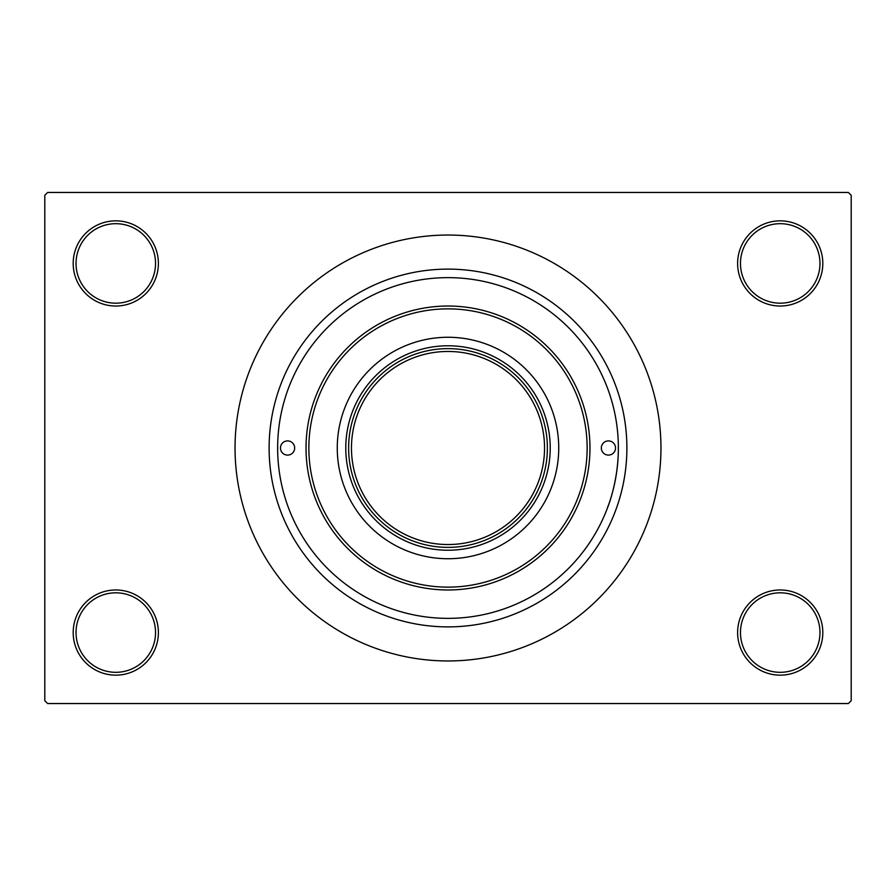 <?xml version="1.0" encoding="UTF-8"?>
<svg xmlns="http://www.w3.org/2000/svg" width="896" height="896" viewBox="0 0 896 896"><rect width="100%" height="100%" fill="white"/><g stroke="black" fill="none" stroke-linecap="round" stroke-linejoin="round"><path stroke-width="1.34" d="M737.621 632.565A42.594 42.594 0 0 1 780.214 589.971A42.594 42.594 0 0 1 822.808 632.565A42.594 42.594 0 0 1 780.214 675.158A42.594 42.594 0 0 1 737.621 632.565M819.963 632.565A39.749 39.749 0 0 0 780.214 592.816A39.749 39.749 0 0 0 740.466 632.565A39.749 39.749 0 0 0 780.214 672.314A39.749 39.749 0 0 0 819.963 632.565M73.192 632.565A42.594 42.594 0 0 1 115.786 589.971A42.594 42.594 0 0 1 158.379 632.565A42.594 42.594 0 0 1 115.786 675.158A42.594 42.594 0 0 1 73.192 632.565M155.534 632.565A39.749 39.749 0 0 0 115.786 592.816A39.749 39.749 0 0 0 76.037 632.565A39.749 39.749 0 0 0 115.786 672.314A39.749 39.749 0 0 0 155.534 632.565M73.192 263.435A42.594 42.594 0 0 1 115.786 220.842A42.594 42.594 0 0 1 158.379 263.435A42.594 42.594 0 0 1 115.786 306.029A42.594 42.594 0 0 1 73.192 263.435M155.534 263.435A39.749 39.749 0 0 0 115.786 223.686A39.749 39.749 0 0 0 76.037 263.435A39.749 39.749 0 0 0 115.786 303.184A39.749 39.749 0 0 0 155.534 263.435M737.621 263.435A42.594 42.594 0 0 1 780.214 220.842A42.594 42.594 0 0 1 822.808 263.435A42.594 42.594 0 0 1 780.214 306.029A42.594 42.594 0 0 1 737.621 263.435M819.963 263.435A39.749 39.749 0 0 0 780.214 223.686A39.749 39.749 0 0 0 740.466 263.435A39.749 39.749 0 0 0 780.214 303.184A39.749 39.749 0 0 0 819.963 263.435M607.634 388.483L607.858 389.099M269.114 448A178.886 178.886 0 0 1 448 269.114A178.886 178.886 0 0 1 626.886 448A178.886 178.886 0 0 1 448 626.886A178.886 178.886 0 0 1 269.114 448M235.043 448A212.957 212.957 0 0 0 448 660.957A212.957 212.957 0 0 0 660.957 448A212.957 212.957 0 0 0 448 235.043A212.957 212.957 0 0 0 235.043 448M848.355 703.55L47.645 703.55L44.8 700.706L44.8 195.294L47.645 192.45L848.355 192.45L851.2 195.294L851.2 700.706L848.355 703.55M608.698 504.56C603.176 517.933 618.486 487.032 618.363 448A170.363 170.363 0 0 0 448 277.637A170.363 170.363 0 0 0 277.637 448A170.363 170.363 0 0 0 448 618.363A170.363 170.363 0 0 0 618.363 448M448 550.222A102.222 102.222 0 0 1 345.778 448A102.222 102.222 0 0 1 448 345.778A102.222 102.222 0 0 1 550.222 448A102.222 102.222 0 0 1 448 550.222M488.253 357.134A99.378 99.378 0 0 1 538.866 407.747M538.866 488.253A99.378 99.378 0 0 1 488.253 538.866M615.53 448A7.101 7.101 0 0 0 608.429 440.899A7.101 7.101 0 0 0 601.328 448A7.101 7.101 0 0 0 608.429 455.101A7.101 7.101 0 0 0 615.53 448M294.672 448A7.101 7.101 0 0 0 287.571 440.899A7.101 7.101 0 0 0 280.47 448A7.101 7.101 0 0 0 287.571 455.101A7.101 7.101 0 0 0 294.672 448M558.734 448A110.734 110.734 0 0 0 448 337.266A110.734 110.734 0 0 0 337.266 448A110.734 110.734 0 0 0 448 558.734A110.734 110.734 0 0 0 558.734 448M308.862 448A139.138 139.138 0 0 0 448 587.138A139.138 139.138 0 0 0 587.138 448A139.138 139.138 0 0 0 448 308.862A139.138 139.138 0 0 0 308.862 448M589.971 448A141.971 141.971 0 0 1 448 589.971A141.971 141.971 0 0 1 306.029 448A141.971 141.971 0 0 1 448 306.029A141.971 141.971 0 0 1 589.971 448M547.378 448A99.378 99.378 0 0 1 448 547.378A99.378 99.378 0 0 1 348.622 448A99.378 99.378 0 0 1 448 348.622A99.378 99.378 0 0 1 547.378 448A99.378 99.378 0 0 0 448 348.622A99.378 99.378 0 0 0 348.622 448M351.456 448A96.544 96.544 0 0 0 448 544.544A96.544 96.544 0 0 0 544.544 448A96.544 96.544 0 0 0 448 351.456A96.544 96.544 0 0 0 351.456 448"/></g></svg>
